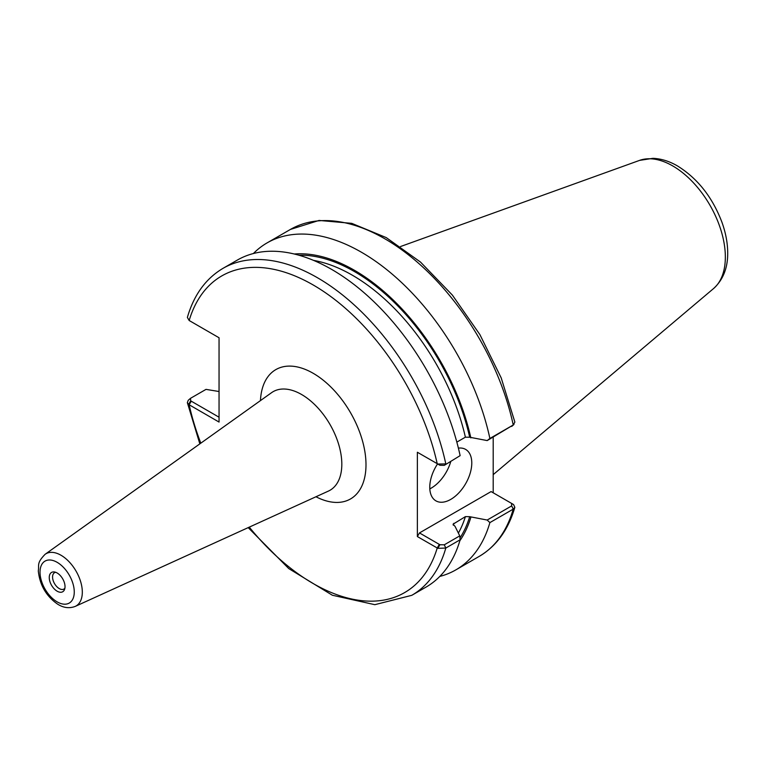 <?xml version="1.0" encoding="UTF-8"?>
<svg xmlns="http://www.w3.org/2000/svg" width="766" height="766" viewBox="0 0 766 766"><rect width="100%" height="100%" fill="white"/><g stroke="black" fill="none" stroke-linecap="round" stroke-linejoin="round"><path stroke-width="1.15" d="M188.608 404.448L190.667 400.829L190.514 398.32L188.235 400.292L187.344 402.648L188.608 404.448L219.047 422.066L219.047 337.758L189.164 320.504L187.373 317.421C193.913 294.92 205.786 278.565 223.002 268.349A188.781 108.992 -120 0 1 445.812 463.909L437.855 464.033L417.374 452.256L417.374 536.564L437.855 548.341L445.812 548.044L460.127 539.781L459.753 535.874L444.27 544.817L439.914 544.731L437.855 548.341M49.254 577.545A11.145 6.434 -120 0 0 55.707 590.213A11.145 6.434 -120 0 0 64.507 589.59A11.145 6.434 -120 0 0 65.024 586.641A11.145 6.434 -120 0 0 54.329 571.963A11.145 6.434 -120 0 0 49.254 577.545M55.688 572.307A9.431 5.448 -120 0 0 54.52 572.709A9.431 5.448 -120 0 0 52.567 577.028A9.431 5.448 -120 0 0 56.684 586.517A9.431 5.448 -120 0 0 63.951 589.044A9.431 5.448 -120 0 0 64.89 588.24M493.199 437.108L493.199 492.787M456.833 442.116L465.393 437.175L469.692 437.233L487.176 440.584L513.239 424.986A188.781 108.992 -120 0 0 290.429 229.427L319.058 220.436L351.747 223.346L386.255 237.604L420.505 262.077L452.4 295.13L479.889 334.598L501.184 377.868L514.867 422.095L513.239 424.986L489.886 438.468A188.781 108.992 -120 0 0 267.075 242.899A188.781 108.992 -120 0 0 253.383 253.536M470.841 437.893A171.622 99.092 -120 0 0 294.259 254.006M489.886 438.468L487.176 440.584M439.799 576.425A188.781 108.992 -120 0 0 455.856 569.875A188.781 108.992 -120 0 0 489.886 522.603L513.239 509.122L514.838 507.331L513.603 504.612L511.621 503.425M439.914 544.731L419.471 532.925L491.102 491.58L511.544 503.377L511.688 505.886L487.176 520.047L489.886 522.603M487.176 520.047L469.692 516.686L465.393 516.629L453.051 524.193L455.09 526.443L459.753 535.874M459.83 540.786A171.622 99.092 -120 0 0 470.841 517.347M219.047 417.211L190.667 400.829M190.514 398.32L206.006 389.377L219.047 391.522M248.194 527.621L288.753 568.573L332.367 595.239L374.833 604.68L411.782 595.326L426.097 587.062A188.781 108.992 -120 0 0 460.127 539.781M437.855 464.033L439.914 465.268L444.27 465.355L460.127 455.646A188.781 108.992 -120 0 0 237.316 260.086L223.002 268.349M460.127 455.646L444.27 465.355M419.471 453.472L417.374 452.256M189.164 320.504L191.241 321.701L189.164 320.504A182.835 105.564 -120 0 1 313.189 284.981A182.835 105.564 -120 0 1 437.214 463.717L439.914 465.268M511.688 426.432L513.967 424.46M417.374 536.564L419.471 532.925M513.603 504.612L511.707 503.482M429.812 488.871A29.702 17.149 120 0 0 450.734 461.63M458.394 448.129A29.702 17.149 -60 0 1 465.623 449.403A29.702 17.149 -60 0 1 471.779 462.999A29.702 17.149 -60 0 1 458.805 492.902A29.702 17.149 -60 0 1 435.921 500.859A29.702 17.149 -60 0 1 429.764 487.262A29.702 17.149 -60 0 1 437.558 463.909M271.576 392.671A56.914 32.861 60 0 1 315.937 405.846A56.914 32.861 60 0 1 341.818 464.206A56.914 32.861 60 0 1 328.403 491.092L75.221 606.404A30.133 17.398 -120 0 0 82.316 592.156A30.133 17.398 -120 0 0 61.012 555.254A30.133 17.398 -120 0 0 45.127 554.287L271.576 392.671M315.965 496.761A74.675 43.116 -120 0 0 365.995 464.751A74.675 43.116 -120 0 0 314.577 374.114A74.675 43.116 -120 0 0 260.459 400.608M191.27 401.173L189.164 404.812A182.835 105.564 -120 0 0 200.807 443.179M249.276 527.132A182.835 105.564 -120 0 0 437.214 548.025L439.311 544.387M74.264 591.974A24.215 13.979 -120 0 0 57.144 562.321A24.215 13.979 -120 0 0 40.014 572.212A24.215 13.979 -120 0 0 57.144 601.865A24.215 13.979 -120 0 0 74.264 591.974M514.838 507.331C508.298 529.823 496.416 546.177 479.2 556.394A188.781 108.992 -120 0 0 513.239 509.122L511.688 505.886M411.782 595.326A188.781 108.992 -120 0 0 445.812 548.044L444.27 544.817M453.242 525.179A167.093 96.468 -120 0 0 453.845 523.302M458.374 533.088A167.093 96.468 -120 0 0 465.393 516.629M459.954 537.991A170.062 98.182 -120 0 0 469.692 516.686M469.692 437.233A170.062 98.182 -120 0 0 298.855 255.212M465.393 437.175A167.093 96.468 -120 0 0 313.524 260.373M725.345 257.041A74.388 42.953 -120 0 0 672.749 165.935A74.388 42.953 -120 0 0 639.581 160.381L652.929 158.332C661.202 158.686 669.379 161.224 677.479 165.944C697.577 178.411 712.39 197.159 721.926 222.207C725.632 232.5 727.556 242.496 727.7 252.186C727.978 267.525 723.276 279.647 713.577 288.543A74.388 42.953 -120 0 0 725.345 257.041M45.127 554.287C36.347 563.316 39.296 564.935 38.3 570.929C39.794 585.042 46.161 596.063 57.402 604.001C63.31 607.859 69.246 608.664 75.221 606.404M290.429 229.427L267.075 242.899M479.2 556.394L455.856 569.875M187.344 402.648L199.84 443.868M510.979 503.051L513.038 504.239M639.581 160.381L400.532 246.537M713.577 288.543L493.199 474.642"/></g></svg>
